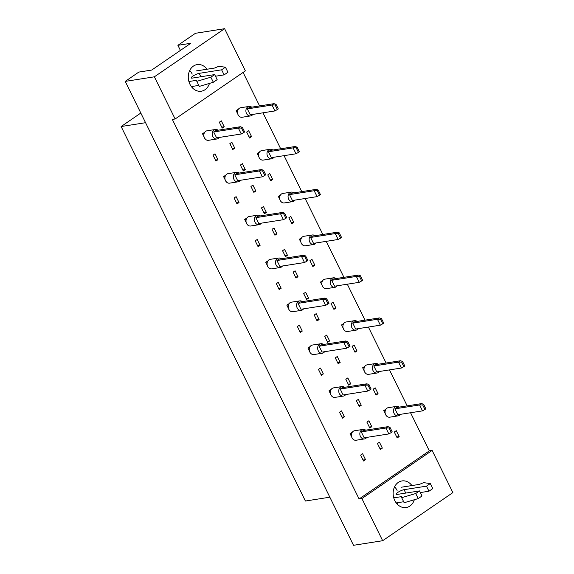 <?xml version="1.0" encoding="UTF-8"?>
<svg xmlns="http://www.w3.org/2000/svg" width="574" height="574" viewBox="0 0 574 574"><rect width="100%" height="100%" fill="white"/><g stroke="black" fill="none" stroke-linecap="round" stroke-linejoin="round"><path stroke-width="0.86" d="M193.101 86.315A13.467 10.877 -98.9 0 1 192.455 87.879M209.467 83.402A13.467 10.877 -98.9 0 1 201.302 91.209A13.467 10.877 -98.9 0 1 189.937 84.256A13.467 10.877 -98.9 0 1 197.119 64.604A13.467 10.877 -98.9 0 1 207.063 69.217M397.961 502.645A13.467 10.877 -98.9 0 1 397.316 504.216M414.328 499.732A13.467 10.877 -98.9 0 1 406.162 507.538A13.467 10.877 -98.9 0 1 394.797 500.593A13.467 10.877 -98.9 0 1 401.979 480.933A13.467 10.877 -98.9 0 1 411.931 485.554M205.822 139.561L204.882 138.585M204.093 136.985L202.493 133.728L204.681 132.336M222.224 128.102L219.318 122.197L221.306 120.834L224.212 126.739L222.224 128.102M224.212 126.739L221.743 127.127M239.473 116.508L238.533 115.532M237.744 113.925L236.144 110.667L238.332 109.275M215.939 161.057L213.033 155.152L215.02 153.789L217.926 159.694L215.939 161.057M217.926 159.694L215.458 160.081M232.764 149.527L229.858 143.622L231.846 142.259L234.752 148.164L232.764 149.527M234.752 148.164L232.283 148.551M249.59 137.997L246.684 132.092L248.671 130.728L251.577 136.634L249.59 137.997M251.577 136.634L249.109 137.021M226.902 182.41L225.969 181.434M225.173 179.827L223.573 176.577L225.769 175.178M243.304 170.952L240.398 165.047L242.386 163.683L245.292 169.588L243.304 170.952M245.292 169.588L242.824 169.976M260.553 159.357L259.62 158.381M258.831 156.774L257.224 153.516L259.419 152.124M237.019 203.906L234.113 198.001L236.101 196.638L239.006 202.543L237.019 203.906M239.006 202.543L236.545 202.931M253.844 192.376L250.946 186.471L252.933 185.108L255.832 191.013L253.844 192.376M255.832 191.013L253.371 191.4M270.677 180.846L267.771 174.941L269.758 173.578L272.664 179.483L270.677 180.846M272.664 179.483L270.196 179.87M247.99 225.259L247.05 224.283M246.26 222.676L244.66 219.426L246.849 218.027M264.392 213.801L261.486 207.896L263.473 206.532L266.379 212.437L264.392 213.801M266.379 212.437L263.911 212.825M281.64 202.206L280.7 201.23M279.911 199.623L278.311 196.365L280.499 194.973M258.106 246.748L255.2 240.843L257.188 239.487L260.094 245.392L258.106 246.748M260.094 245.392L257.626 245.78M274.932 235.225L272.026 229.32L274.013 227.957L276.919 233.862L274.932 235.225M276.919 233.862L274.451 234.249M291.757 223.695L288.851 217.79L290.839 216.427L293.745 222.332L291.757 223.695M293.745 222.332L291.276 222.719M269.07 268.108L268.137 267.132M267.341 265.525L265.74 262.268L267.936 260.876M285.472 256.65L282.566 250.745L284.553 249.381L287.459 255.287L285.472 256.65M287.459 255.287L284.991 255.674M302.72 245.048L301.788 244.072M300.998 242.472L299.391 239.214L301.587 237.823M279.186 289.597L276.281 283.692L278.268 282.336L281.174 288.234L279.186 289.597M281.174 288.234L278.713 288.622M296.012 278.067L293.113 272.169L295.101 270.806L297.999 276.711L296.012 278.067M297.999 276.711L295.538 277.099M312.844 266.544L309.938 260.639L311.926 259.276L314.832 265.181L312.844 266.544M314.832 265.181L312.364 265.568M290.157 310.957L289.217 309.982M288.428 308.374L286.828 305.117L289.016 303.725M306.559 299.492L303.653 293.587L305.641 292.231L308.547 298.136L306.559 299.492M308.547 298.136L306.078 298.523M323.808 287.897L322.868 286.921M322.079 285.314L320.479 282.064L322.667 280.664M300.274 332.446L297.368 326.541L299.355 325.178L302.261 331.083L300.274 332.446M302.261 331.083L299.793 331.471M317.099 320.916L314.193 315.011L316.181 313.655L319.087 319.553L317.099 320.916M319.087 319.553L316.618 319.948M333.925 309.386L331.019 303.488L333.006 302.125L335.912 308.03L333.925 309.386M335.912 308.03L333.444 308.417M311.237 353.806L310.304 352.831M309.508 351.223L307.908 347.966L310.103 346.574M327.639 342.341L324.733 336.436L326.721 335.08L329.627 340.978L327.639 342.341M329.627 340.978L327.158 341.365M344.888 330.746L343.955 329.77M343.166 328.163L341.559 324.913L343.754 323.514M321.354 375.296L318.448 369.391L320.436 368.027L323.341 373.932L321.354 375.296M323.341 373.932L320.88 374.32M338.186 363.765L335.281 357.86L337.268 356.497L340.167 362.402L338.186 363.765M340.167 362.402L337.706 362.79M355.012 352.235L352.106 346.33L354.093 344.974L356.999 350.879L355.012 352.235M356.999 350.879L354.531 351.266M332.324 396.656L331.385 395.68M330.595 394.073L328.995 390.815L331.184 389.423M348.727 385.19L345.821 379.285L347.808 377.922L350.714 383.827L348.727 385.19M350.714 383.827L348.246 384.214M365.975 373.595L365.035 372.619M364.246 371.012L362.646 367.755L364.834 366.363M342.441 418.145L339.535 412.24L341.523 410.876L344.429 416.781L342.441 418.145M344.429 416.781L341.961 417.169M359.267 406.614L356.361 400.709L358.348 399.346L361.254 405.251L359.267 406.614M361.254 405.251L358.786 405.639M376.092 395.084L373.186 389.179L375.174 387.823L378.079 393.721L376.092 395.084M378.079 393.721L375.611 394.108M353.405 439.497L352.472 438.522M351.683 436.914L350.075 433.664L352.271 432.272M369.807 428.039L366.901 422.134L368.888 420.771L371.794 426.676L369.807 428.039M371.794 426.676L369.326 427.063M387.055 416.444L386.123 415.468M385.333 413.861L383.726 410.604L385.922 409.212M363.521 460.994L360.623 455.089L362.603 453.725L365.509 459.631L363.521 460.994M365.509 459.631L363.048 460.018M380.354 449.464L377.448 443.559L379.436 442.195L382.341 448.1L380.354 449.464M382.341 448.1L379.873 448.488M397.179 437.933L394.273 432.028L396.261 430.665L399.167 436.57L397.179 437.933M399.167 436.57L396.699 436.958M245.356 70.875L175.135 118.983L154.384 76.808L224.606 28.7L245.356 70.875M175.135 118.983L172.336 119.428L359.102 498.985L429.323 450.87L432.122 450.432L452.872 492.607L382.657 540.715L353.512 545.3L125.24 81.393L138.822 72.087L151.708 70.064L190.798 43.287L177.904 45.31L195.461 33.285L224.606 28.7M154.384 76.808L125.24 81.393M382.657 540.715L361.9 498.541L432.122 450.432M359.102 498.985L361.9 498.541M429.323 450.87L410.561 412.749M407.174 405.868L389.473 369.9M386.094 363.019L368.393 327.051M365.007 320.17L347.306 284.202M343.926 277.328L326.226 241.353M322.839 234.479L305.138 198.511M301.759 191.63L284.058 155.662M280.672 148.781L262.971 112.813M259.591 105.932L243.096 72.417M177.904 45.31L180.408 50.397M140.817 113.042L121.128 126.531L305.404 501.03L329.835 497.192M145.559 122.693L121.128 126.531M394.582 486.817A13.467 10.877 -98.9 0 1 397.093 490.44M189.714 70.48A13.467 10.877 -98.9 0 1 192.233 74.103M365.652 430.163A4.807 3.882 81.1 0 0 362.983 429.424A4.807 3.882 81.1 0 0 361.656 429.955A4.807 3.882 81.1 0 0 360.099 435.63A4.807 3.882 81.1 0 0 364.483 438.923A4.807 3.882 81.1 0 0 365.81 438.385A4.807 3.882 81.1 0 0 366.793 437.395M362.983 429.424L354.581 430.744A4.807 3.882 81.1 0 0 353.254 431.275A4.807 3.882 81.1 0 0 351.69 436.958A4.807 3.882 81.1 0 0 356.074 440.244L364.483 438.923M361.29 431.899L385.95 428.025L388.849 433.93L364.189 437.804L361.29 431.899L363.277 430.536L387.938 426.661L385.95 428.025L389.05 427.982L391.289 432.538L392.221 431.899L389.976 427.343L389.05 427.982M388.849 433.93L391.289 432.538M389.976 427.343L387.938 426.661M350.075 433.664L351.704 433.406M399.303 407.11A4.807 3.882 81.1 0 0 396.641 406.363A4.807 3.882 81.1 0 0 395.307 406.894A4.807 3.882 81.1 0 0 393.75 412.577A4.807 3.882 81.1 0 0 398.134 415.863A4.807 3.882 81.1 0 0 399.461 415.332A4.807 3.882 81.1 0 0 400.444 414.335M396.641 406.363L388.232 407.684A4.807 3.882 81.1 0 0 386.905 408.222A4.807 3.882 81.1 0 0 385.341 413.897A4.807 3.882 81.1 0 0 389.724 417.19L398.134 415.863M394.941 408.846L419.601 404.964L422.507 410.869L397.847 414.744L394.941 408.846L396.928 407.483L421.589 403.601L419.601 404.964L422.701 404.921L424.947 409.477L425.872 408.846L423.634 404.29L422.701 404.921M422.507 410.869L424.947 409.477M423.634 404.29L421.589 403.601M383.726 410.604L385.355 410.353M344.572 387.314A4.807 3.882 81.1 0 0 341.903 386.575A4.807 3.882 81.1 0 0 340.576 387.106A4.807 3.882 81.1 0 0 339.012 392.781A4.807 3.882 81.1 0 0 343.396 396.074A4.807 3.882 81.1 0 0 344.723 395.543A4.807 3.882 81.1 0 0 345.706 394.546M341.903 386.575L333.494 387.895A4.807 3.882 81.1 0 0 332.167 388.426A4.807 3.882 81.1 0 0 330.61 394.108A4.807 3.882 81.1 0 0 334.986 397.395L343.396 396.074M340.203 389.05L364.863 385.176L367.769 391.081L343.108 394.955L340.203 389.05L342.19 387.687L366.851 383.812L364.863 385.176L367.97 385.132L370.208 389.689L371.134 389.05L368.895 384.501L367.97 385.132M367.769 391.081L370.208 389.689M368.895 384.501L366.851 383.812M328.995 390.815L330.617 390.557M323.485 344.472A4.807 3.882 81.1 0 0 320.816 343.726A4.807 3.882 81.1 0 0 319.488 344.257A4.807 3.882 81.1 0 0 317.931 349.939A4.807 3.882 81.1 0 0 322.315 353.225A4.807 3.882 81.1 0 0 323.643 352.694A4.807 3.882 81.1 0 0 324.626 351.697M320.816 343.726L312.414 345.046A4.807 3.882 81.1 0 0 311.086 345.577A4.807 3.882 81.1 0 0 309.522 351.259A4.807 3.882 81.1 0 0 313.906 354.545L322.315 353.225M319.122 346.201L343.783 342.326L346.682 348.231L322.021 352.106L319.122 346.201L321.103 344.845L345.763 340.963L343.783 342.326L346.883 342.283L349.121 346.839L350.054 346.208L347.808 341.652L346.883 342.283M346.682 348.231L349.121 346.839M347.808 341.652L345.763 340.963M307.908 347.966L309.537 347.708M302.405 301.623A4.807 3.882 81.1 0 0 299.736 300.876A4.807 3.882 81.1 0 0 298.408 301.407A4.807 3.882 81.1 0 0 296.844 307.09A4.807 3.882 81.1 0 0 301.228 310.376A4.807 3.882 81.1 0 0 302.555 309.845A4.807 3.882 81.1 0 0 303.538 308.855M299.736 300.876L291.327 302.197A4.807 3.882 81.1 0 0 289.999 302.735A4.807 3.882 81.1 0 0 288.442 308.41A4.807 3.882 81.1 0 0 292.819 311.704L301.228 310.376M298.035 303.359L322.696 299.477L325.602 305.382L300.941 309.257L298.035 303.359L300.023 301.996L324.683 298.114L322.696 299.477L325.802 299.434L328.041 303.99L328.967 303.359L326.728 298.803L325.802 299.434M325.602 305.382L328.041 303.99M326.728 298.803L324.683 298.114M286.828 305.117L288.449 304.866M281.317 258.774A4.807 3.882 81.1 0 0 278.648 258.027A4.807 3.882 81.1 0 0 277.321 258.565A4.807 3.882 81.1 0 0 275.764 264.241A4.807 3.882 81.1 0 0 280.148 267.527A4.807 3.882 81.1 0 0 281.475 266.996A4.807 3.882 81.1 0 0 282.458 266.006M278.648 258.027L270.246 259.348A4.807 3.882 81.1 0 0 268.919 259.886A4.807 3.882 81.1 0 0 267.355 265.561A4.807 3.882 81.1 0 0 271.739 268.854L280.148 267.527M276.948 260.51L301.608 256.628L304.514 262.533L279.854 266.415L276.948 260.51L278.935 259.147L303.596 255.272L301.608 256.628L304.715 256.592L306.954 261.141L307.886 260.51L305.641 255.954L304.715 256.592M304.514 262.533L306.954 261.141M305.641 255.954L303.596 255.272M265.74 262.268L267.369 262.017M378.223 364.26A4.807 3.882 81.1 0 0 375.554 363.514A4.807 3.882 81.1 0 0 374.226 364.045A4.807 3.882 81.1 0 0 372.662 369.728A4.807 3.882 81.1 0 0 377.046 373.014A4.807 3.882 81.1 0 0 378.374 372.483A4.807 3.882 81.1 0 0 379.357 371.493M375.554 363.514L367.145 364.834A4.807 3.882 81.1 0 0 365.817 365.373A4.807 3.882 81.1 0 0 364.26 371.048A4.807 3.882 81.1 0 0 368.644 374.341L377.046 373.014M373.853 365.997L398.514 362.115L401.42 368.02L376.759 371.902L373.853 365.997L375.841 364.634L400.501 360.752L398.514 362.115L401.621 362.079L403.859 366.628L404.785 365.997L402.546 361.441L401.621 362.079M401.42 368.02L403.859 366.628M402.546 361.441L400.501 360.752M362.646 367.755L364.275 367.504M357.136 321.411A4.807 3.882 81.1 0 0 354.474 320.665A4.807 3.882 81.1 0 0 353.139 321.203A4.807 3.882 81.1 0 0 351.582 326.879A4.807 3.882 81.1 0 0 355.966 330.172A4.807 3.882 81.1 0 0 357.293 329.634A4.807 3.882 81.1 0 0 358.276 328.644M354.474 320.665L346.065 321.992A4.807 3.882 81.1 0 0 344.737 322.523A4.807 3.882 81.1 0 0 343.173 328.199A4.807 3.882 81.1 0 0 347.557 331.492L355.966 330.172M352.773 323.148L377.434 319.266L380.34 325.171L355.679 329.053L352.773 323.148L354.761 321.784L379.421 317.91L377.434 319.266L380.533 319.23L382.779 323.786L383.705 323.148L381.466 318.592L380.533 319.23M380.34 325.171L382.779 323.786M381.466 318.592L379.421 317.91M341.559 324.913L343.187 324.654M336.055 278.562A4.807 3.882 81.1 0 0 333.386 277.816A4.807 3.882 81.1 0 0 332.059 278.354A4.807 3.882 81.1 0 0 330.495 284.03A4.807 3.882 81.1 0 0 334.879 287.323A4.807 3.882 81.1 0 0 336.206 286.785A4.807 3.882 81.1 0 0 337.189 285.795M333.386 277.816L324.977 279.143A4.807 3.882 81.1 0 0 323.65 279.674A4.807 3.882 81.1 0 0 322.093 285.35A4.807 3.882 81.1 0 0 326.477 288.643L334.879 287.323M331.686 280.299L356.346 276.424L359.252 282.322L334.592 286.204L331.686 280.299L333.673 278.935L358.334 275.061L356.346 276.424L359.453 276.381L361.692 280.937L362.617 280.299L360.379 275.742L359.453 276.381M359.252 282.322L361.692 280.937M360.379 275.742L358.334 275.061M320.479 282.064L322.107 281.805M314.968 235.713A4.807 3.882 81.1 0 0 312.306 234.974A4.807 3.882 81.1 0 0 310.972 235.505A4.807 3.882 81.1 0 0 309.415 241.18A4.807 3.882 81.1 0 0 313.799 244.474A4.807 3.882 81.1 0 0 315.126 243.943A4.807 3.882 81.1 0 0 316.109 242.946M312.306 234.974L303.897 236.294A4.807 3.882 81.1 0 0 302.57 236.825A4.807 3.882 81.1 0 0 301.006 242.508A4.807 3.882 81.1 0 0 305.39 245.794L313.799 244.474M310.606 237.449L335.266 233.575L338.172 239.48L313.512 243.354L310.606 237.449L312.593 236.086L337.254 232.212L335.266 233.575L338.366 233.532L340.612 238.088L341.537 237.449L339.299 232.893L338.366 233.532M338.172 239.48L340.612 238.088M339.299 232.893L337.254 232.212M299.391 239.214L301.02 238.956M403.673 501.748L396.218 502.917M401.176 487.247L419.451 484.37L423.598 482.655L430.292 483.545L426.482 486.149L404.067 489.679A5.051 1.069 -26.2 0 0 398.801 491.796A5.051 1.069 -26.2 0 0 396.053 494.286A5.051 1.069 -26.2 0 0 397.108 494.444L419.529 490.914L415.719 493.525L401.671 497.68L401.563 496.625L393.75 497.852M401.671 497.68L404.161 502.738L418.209 498.591L415.719 493.525M419.529 490.914L422.019 495.979L418.209 498.591M426.482 486.149L428.972 491.215L420.34 492.571M430.292 483.545L432.782 488.603L428.972 491.215M198.812 85.411L191.357 86.588M196.315 70.911L214.59 68.041L218.737 66.319L225.431 67.208L221.621 69.82L199.2 73.343A5.051 1.069 -26.2 0 0 193.94 75.467A5.051 1.069 -26.2 0 0 191.192 77.956A5.051 1.069 -26.2 0 0 192.247 78.107L214.662 74.584L210.859 77.196L196.81 81.343L196.703 80.295L188.889 81.522M196.81 81.343L199.3 86.401L213.349 82.254L210.859 77.196M214.662 74.584L217.159 79.642L213.349 82.254M221.621 69.82L224.111 74.878L215.48 76.234M225.431 67.208L227.921 72.267L224.111 74.878M260.237 215.924A4.807 3.882 81.1 0 0 257.568 215.178A4.807 3.882 81.1 0 0 256.241 215.716A4.807 3.882 81.1 0 0 254.677 221.392A4.807 3.882 81.1 0 0 259.061 224.685A4.807 3.882 81.1 0 0 260.388 224.147A4.807 3.882 81.1 0 0 261.371 223.157M257.568 215.178L249.159 216.506A4.807 3.882 81.1 0 0 247.832 217.037A4.807 3.882 81.1 0 0 246.275 222.712A4.807 3.882 81.1 0 0 250.651 226.005L259.061 224.685M255.868 217.661L280.528 213.779L283.434 219.684L258.774 223.566L255.868 217.661L257.855 216.298L282.516 212.423L280.528 213.779L283.635 213.743L285.874 218.299L286.799 217.661L284.561 213.105L283.635 213.743M283.434 219.684L285.874 218.299M284.561 213.105L282.516 212.423M244.66 219.426L246.282 219.168M239.15 173.075A4.807 3.882 81.1 0 0 236.481 172.329A4.807 3.882 81.1 0 0 235.153 172.867A4.807 3.882 81.1 0 0 233.596 178.543A4.807 3.882 81.1 0 0 237.98 181.836A4.807 3.882 81.1 0 0 239.308 181.298A4.807 3.882 81.1 0 0 240.291 180.308M236.481 172.329L228.079 173.657A4.807 3.882 81.1 0 0 226.744 174.187A4.807 3.882 81.1 0 0 225.187 179.863A4.807 3.882 81.1 0 0 229.571 183.156L237.98 181.836M234.78 174.812L259.441 170.937L262.347 176.835L237.686 180.717L234.78 174.812L236.768 173.448L261.428 169.574L259.441 170.937L262.548 170.894L264.786 175.45L265.719 174.812L263.473 170.256L262.548 170.894M262.347 176.835L264.786 175.45M263.473 170.256L261.428 169.574M223.573 176.577L225.202 176.318M218.07 130.226A4.807 3.882 81.1 0 0 215.401 129.487A4.807 3.882 81.1 0 0 214.073 130.018A4.807 3.882 81.1 0 0 212.509 135.694A4.807 3.882 81.1 0 0 216.893 138.987A4.807 3.882 81.1 0 0 218.22 138.456A4.807 3.882 81.1 0 0 219.203 137.459M215.401 129.487L206.992 130.807A4.807 3.882 81.1 0 0 205.664 131.338A4.807 3.882 81.1 0 0 204.1 137.021A4.807 3.882 81.1 0 0 208.484 140.307L216.893 138.987M213.7 131.963L238.361 128.088L241.267 133.993L216.606 137.868L213.7 131.963L215.688 130.599L240.348 126.725L238.361 128.088L241.467 128.045L243.706 132.601L244.632 131.963L242.393 127.406L241.467 128.045M241.267 133.993L243.706 132.601M242.393 127.406L240.348 126.725M202.493 133.728L204.114 133.469M293.888 192.864A4.807 3.882 81.1 0 0 291.219 192.125A4.807 3.882 81.1 0 0 289.892 192.656A4.807 3.882 81.1 0 0 288.327 198.331A4.807 3.882 81.1 0 0 292.711 201.625A4.807 3.882 81.1 0 0 294.039 201.094A4.807 3.882 81.1 0 0 295.022 200.096M291.219 192.125L282.81 193.445A4.807 3.882 81.1 0 0 281.482 193.976A4.807 3.882 81.1 0 0 279.925 199.659A4.807 3.882 81.1 0 0 284.309 202.945L292.711 201.625M289.518 194.6L314.179 190.726L317.085 196.631L292.424 200.505L289.518 194.6L291.506 193.244L316.166 189.363L314.179 190.726L317.286 190.683L319.524 195.239L320.45 194.6L318.211 190.051L317.286 190.683M317.085 196.631L319.524 195.239M318.211 190.051L316.166 189.363M278.311 196.365L279.933 196.107M272.801 150.022A4.807 3.882 81.1 0 0 270.132 149.276A4.807 3.882 81.1 0 0 268.804 149.807A4.807 3.882 81.1 0 0 267.247 155.489A4.807 3.882 81.1 0 0 271.631 158.776A4.807 3.882 81.1 0 0 272.959 158.245A4.807 3.882 81.1 0 0 273.942 157.247M270.132 149.276L261.73 150.596A4.807 3.882 81.1 0 0 260.402 151.134A4.807 3.882 81.1 0 0 258.838 156.81A4.807 3.882 81.1 0 0 263.222 160.096L271.631 158.776M268.438 151.751L293.099 147.877L296.005 153.782L271.344 157.656L268.438 151.751L270.426 150.395L295.086 146.513L293.099 147.877L296.198 147.834L298.444 152.39L299.37 151.758L297.131 147.202L296.198 147.834M296.005 153.782L298.444 152.39M297.131 147.202L295.086 146.513M257.224 153.516L258.852 153.265M251.721 107.173A4.807 3.882 81.1 0 0 249.051 106.427A4.807 3.882 81.1 0 0 247.724 106.958A4.807 3.882 81.1 0 0 246.16 112.64A4.807 3.882 81.1 0 0 250.544 115.926A4.807 3.882 81.1 0 0 251.871 115.396A4.807 3.882 81.1 0 0 252.854 114.405M249.051 106.427L240.642 107.747A4.807 3.882 81.1 0 0 239.315 108.285A4.807 3.882 81.1 0 0 237.758 113.961A4.807 3.882 81.1 0 0 242.142 117.254L250.544 115.926M247.351 108.909L272.011 105.028L274.917 110.933L250.257 114.814L247.351 108.909L249.338 107.546L273.999 103.664L272.011 105.028L275.118 104.985L277.357 109.541L278.282 108.909L276.044 104.353L275.118 104.985M274.917 110.933L277.357 109.541M276.044 104.353L273.999 103.664M236.144 110.667L237.765 110.416M404.067 489.679L405.739 493.088M199.2 73.343L200.878 76.751"/></g></svg>
